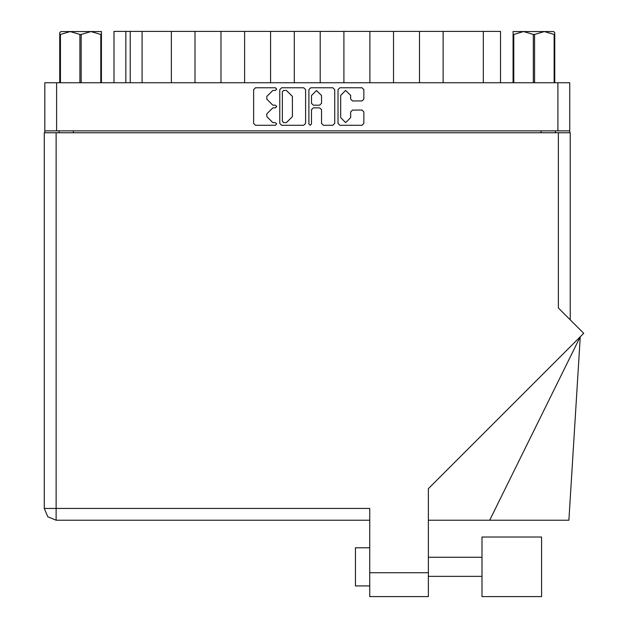 <?xml version="1.0" encoding="UTF-8"?>
<svg xmlns="http://www.w3.org/2000/svg" width="628" height="628" viewBox="0 0 628 628"><rect width="100%" height="100%" fill="white"/><g stroke="black" fill="none" stroke-linecap="round" stroke-linejoin="round"><path stroke-width="0.94" d="M56.622 130.852L44.792 130.852L44.792 82.747L569.714 82.747L569.714 130.852L56.622 130.852L56.622 82.747M171.342 82.747L171.342 31.4L195.01 31.4L195.01 82.747M220.97 82.747L220.97 31.4L244.645 31.4L244.645 82.747M270.605 82.747L270.605 31.4L294.273 31.4L294.273 82.747M343.901 82.747L343.901 31.4L294.273 31.4M393.528 82.747L393.528 31.4L343.901 31.4M443.156 82.747L443.156 31.4L393.528 31.4M113.982 82.747L113.982 31.4L171.342 31.4M483.34 82.747L483.34 31.4L500.516 31.4L500.516 82.747M482.006 537.042L482.006 596.6L541.556 596.6L541.556 537.042L482.006 537.042L541.556 537.042M369.766 585.908L355.448 585.908L355.448 547.734L369.766 547.734L355.448 547.734M558.355 132.759L558.355 307.987L583.687 333.319L428.367 488.639L428.367 596.6L369.766 596.6L369.766 508.413L56.143 508.413L56.143 520.251L47.775 516.781L44.313 508.413L56.143 508.413L56.143 132.759L570.193 132.759L570.193 319.825M44.313 132.759L44.313 508.413L44.313 132.759L56.143 132.759M489.707 520.251L580.311 336.694L568.858 520.251L428.367 520.251M79.952 82.747L79.952 34.454L81.208 34.454L81.208 82.747M60.877 31.588L59.77 32.64L60.877 31.588L101.383 31.588L101.383 82.747M59.77 32.64L59.77 82.747L59.77 34.454L60.406 34.454L60.406 82.747M100.755 82.747L100.755 34.454L101.383 34.454M513.115 82.747L513.115 31.588L553.629 31.588L554.728 32.64L554.728 82.747M554.1 82.747L554.1 34.454L554.728 34.454M533.29 82.747L533.29 34.454L534.554 34.454L534.554 82.747M513.115 34.454L513.751 34.454L513.751 82.747M519.607 31.588L523.516 31.588L513.751 34.454M554.1 34.454L544.327 31.588L546.588 31.588M350.675 95.409L345.659 90.401L340.651 95.409L340.651 117.617L345.659 122.625L350.675 117.617L350.675 111.949L352.544 110.073L362.011 110.073L363.879 111.949L363.879 123.371L362.011 125.247L339.897 125.247L338.029 123.371L338.029 89.647L339.897 87.779L362.011 87.779L363.879 89.647L363.879 99.114L362.011 100.982L352.544 100.982L350.675 99.114L350.675 95.409M275.402 107.82L276.713 106.509L275.402 105.198L272.827 105.198L266.829 99.208L266.829 96.398L272.827 90.401L275.402 90.401L276.713 89.09L275.402 87.779L255.494 87.779L253.618 89.647L253.618 123.371L255.494 125.247L275.402 125.247L276.713 123.936L275.402 122.625L272.827 122.625L266.829 116.627L266.829 113.817L272.827 107.82L275.402 107.82M321.536 95.503L316.528 90.495L311.512 95.503L311.512 103.33L313.388 105.198L319.668 105.198L321.536 103.33L321.536 95.503M44.313 508.413L47.775 516.781L56.143 520.251L369.766 520.251M310.201 125.247L311.512 123.936L311.512 109.696L313.388 107.82L319.668 107.82L321.536 109.696L321.536 123.371L323.412 125.247L332.871 125.247L334.748 123.371L334.748 89.647L332.871 87.779L310.766 87.779L308.89 89.647L308.89 123.936L310.201 125.247M305.608 123.371L305.608 89.647L303.74 87.779L281.627 87.779L279.758 89.647L279.758 123.371L281.627 125.247L303.74 125.247L305.608 123.371M44.792 130.852L44.792 132.759M569.714 130.852L569.714 132.759M59.103 132.759L59.103 130.852L59.103 132.759M555.395 130.852L555.395 132.759M142.046 82.747L142.046 31.4M220.97 31.4L195.01 31.4M270.605 31.4L244.645 31.4M320.233 82.747L320.233 31.4M369.861 82.747L369.861 31.4M419.488 82.747L419.488 31.4M483.34 31.4L443.156 31.4M283.691 90.401L282.38 91.712L282.38 121.314L283.691 122.625L286.407 122.625L292.405 116.627L292.405 96.398L286.407 90.401L283.691 90.401M79.952 34.454L70.179 31.588L60.406 34.454M100.755 34.454L90.982 31.588L81.208 34.454M554.728 32.64L553.629 31.588M544.327 31.588L534.554 34.454M533.29 34.454L523.516 31.588M557.876 130.852L557.876 82.747M73.421 130.852L73.421 132.759M541.085 132.759L541.085 130.852M125.82 31.4L125.82 82.747M130.208 82.747L130.208 31.4M369.766 572.736L428.367 572.736M482.006 576.363L428.367 576.363M482.006 557.279L428.367 557.279L482.006 557.279"/></g></svg>
